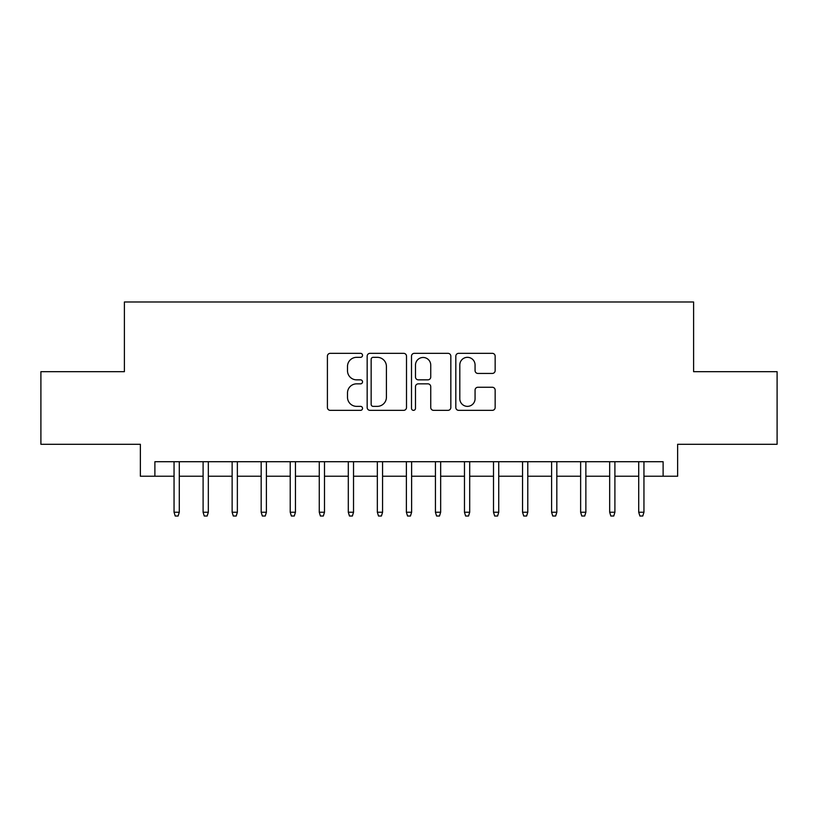 <?xml version="1.0" encoding="UTF-8"?>
<svg xmlns="http://www.w3.org/2000/svg" width="818" height="818" viewBox="0 0 818 818"><rect width="100%" height="100%" fill="white"/><g stroke="black" fill="none" stroke-linecap="round" stroke-linejoin="round"><path stroke-width="1.23" d="M362.538 355.339A1.994 1.994 0 0 0 360.544 353.335L330.247 353.335A2.853 2.853 0 0 0 327.404 356.188L327.404 407.497A2.853 2.853 0 0 0 330.247 410.35L360.544 410.35A1.994 1.994 0 0 0 362.538 408.356A1.994 1.994 0 0 0 360.544 406.362L356.617 406.362A9.121 9.121 0 0 1 347.497 397.241L347.497 392.967A9.121 9.121 0 0 1 356.617 383.846L360.544 383.846A1.994 1.994 0 0 0 362.538 381.842A1.994 1.994 0 0 0 360.544 379.849L356.617 379.849A9.121 9.121 0 0 1 347.497 370.728L347.497 366.454A9.121 9.121 0 0 1 356.617 357.333L360.544 357.333A1.994 1.994 0 0 0 362.538 355.339M492.313 373.437A2.853 2.853 0 0 0 495.156 370.585L495.156 356.188A2.853 2.853 0 0 0 492.313 353.335L458.673 353.335A2.853 2.853 0 0 0 455.82 356.188L455.82 407.497A2.853 2.853 0 0 0 458.673 410.35L492.313 410.35A2.853 2.853 0 0 0 495.156 407.497L495.156 390.114A2.853 2.853 0 0 0 492.313 387.262L477.916 387.262A2.853 2.853 0 0 0 475.064 390.114L475.064 398.734A7.628 7.628 0 0 1 467.436 406.362A7.628 7.628 0 0 1 459.808 398.734L459.808 364.961A7.628 7.628 0 0 1 467.436 357.333A7.628 7.628 0 0 1 475.064 364.961L475.064 370.585A2.853 2.853 0 0 0 477.916 373.437L492.313 373.437M154.888 476.229L154.888 461.71L663.112 461.71L663.112 476.229L677.631 476.229L677.631 444.286L777.1 444.286L777.1 371.679L693.603 371.679L693.603 301.985L124.397 301.985L124.397 371.679L40.9 371.679L40.9 444.286L140.369 444.286L140.369 476.229L174.05 476.229M406.505 356.188A2.853 2.853 0 0 0 403.652 353.335L370.022 353.335A2.853 2.853 0 0 0 367.17 356.188L367.17 407.497A2.853 2.853 0 0 0 370.022 410.35L403.652 410.35A2.853 2.853 0 0 0 406.505 407.497L406.505 356.188M414.348 353.335L447.978 353.335A2.853 2.853 0 0 1 450.83 356.188L450.83 407.497A2.853 2.853 0 0 1 447.978 410.35L433.591 410.35A2.853 2.853 0 0 1 430.738 407.497L430.738 386.689A2.853 2.853 0 0 0 427.886 383.846L418.335 383.846A2.853 2.853 0 0 0 415.483 386.689L415.483 408.356A1.994 1.994 0 0 1 413.489 410.35A1.994 1.994 0 0 1 411.495 408.356L411.495 356.188A2.853 2.853 0 0 1 414.348 353.335M179.285 476.229L203.099 476.229M208.324 476.229L232.138 476.229M237.363 476.229L261.177 476.229M266.402 476.229L290.216 476.229M295.451 476.229L319.265 476.229M324.49 476.229L348.304 476.229M353.529 476.229L377.343 476.229M382.568 476.229L406.382 476.229M411.618 476.229L435.432 476.229M440.657 476.229L464.471 476.229M469.696 476.229L493.51 476.229M498.735 476.229L522.549 476.229M527.784 476.229L551.598 476.229M556.823 476.229L580.637 476.229M585.862 476.229L609.676 476.229M614.901 476.229L638.715 476.229M643.95 476.229L663.112 476.229M373.151 357.333A1.994 1.994 0 0 0 371.157 359.327L371.157 404.368A1.994 1.994 0 0 0 373.151 406.362L377.282 406.362A9.121 9.121 0 0 0 386.413 397.241L386.413 366.454A9.121 9.121 0 0 0 377.282 357.333L373.151 357.333M430.738 365.094A7.628 7.628 0 0 0 423.111 357.476A7.628 7.628 0 0 0 415.483 365.094L415.483 376.996A2.853 2.853 0 0 0 418.335 379.849L427.886 379.849A2.853 2.853 0 0 0 430.738 376.996L430.738 365.094M174.05 512.242L175.216 516.015L178.119 516.015L179.285 512.242L174.05 512.242L174.05 461.71M179.285 512.242L179.285 461.71M203.099 512.242L204.255 516.015L207.158 516.015L208.324 512.242L203.099 512.242L203.099 461.71M208.324 512.242L208.324 461.71M232.138 512.242L233.304 516.015L236.208 516.015L237.363 512.242L232.138 512.242L232.138 461.71M237.363 512.242L237.363 461.71M261.177 512.242L262.343 516.015L265.247 516.015L266.402 512.242L261.177 512.242L261.177 461.71M266.402 512.242L266.402 461.71M290.216 512.242L291.382 516.015L294.286 516.015L295.451 512.242L290.216 512.242L290.216 461.71M295.451 512.242L295.451 461.71M319.265 512.242L320.421 516.015L323.325 516.015L324.49 512.242L319.265 512.242L319.265 461.71M324.49 512.242L324.49 461.71M348.304 512.242L349.47 516.015L352.374 516.015L353.529 512.242L348.304 512.242L348.304 461.71M353.529 512.242L353.529 461.71M377.343 512.242L378.509 516.015L381.413 516.015L382.568 512.242L377.343 512.242L377.343 461.71M382.568 512.242L382.568 461.71M406.382 512.242L407.548 516.015L410.452 516.015L411.618 512.242L406.382 512.242L406.382 461.71M411.618 512.242L411.618 461.71M435.432 512.242L436.587 516.015L439.491 516.015L440.657 512.242L435.432 512.242L435.432 461.71M440.657 512.242L440.657 461.71M464.471 512.242L465.626 516.015L468.53 516.015L469.696 512.242L464.471 512.242L464.471 461.71M469.696 512.242L469.696 461.71M493.51 512.242L494.675 516.015L497.579 516.015L498.735 512.242L493.51 512.242L493.51 461.71M498.735 512.242L498.735 461.71M522.549 512.242L523.714 516.015L526.618 516.015L527.784 512.242L522.549 512.242L522.549 461.71M527.784 512.242L527.784 461.71M551.598 512.242L552.753 516.015L555.657 516.015L556.823 512.242L551.598 512.242L551.598 461.71M556.823 512.242L556.823 461.71M580.637 512.242L581.792 516.015L584.696 516.015L585.862 512.242L580.637 512.242L580.637 461.71M585.862 512.242L585.862 461.71M609.676 512.242L610.841 516.015L613.745 516.015L614.901 512.242L609.676 512.242L609.676 461.71M614.901 512.242L614.901 461.71M638.715 512.242L639.88 516.015L642.784 516.015L643.95 512.242L638.715 512.242L638.715 461.71M643.95 512.242L643.95 461.71"/></g></svg>
